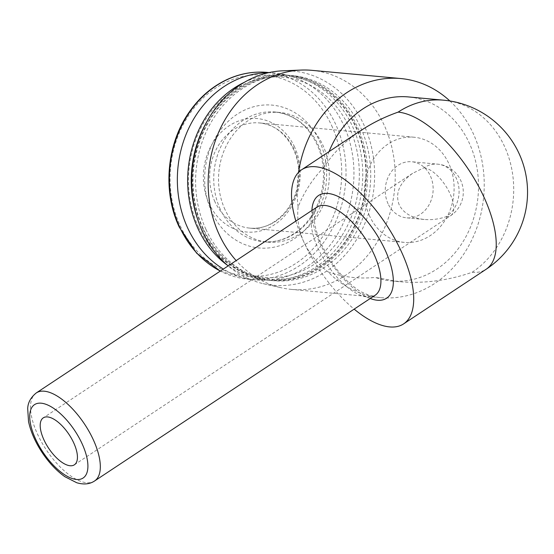 <?xml version="1.0" encoding="UTF-8"?>
<svg xmlns="http://www.w3.org/2000/svg" width="554" height="554" viewBox="0 0 554 554"><rect width="100%" height="100%" fill="white"/><g stroke="black" fill="none" stroke-linecap="round" stroke-linejoin="round"><path stroke-width="0.42" stroke-dasharray="2.77 2.08" d="M388.077 203.789A28.164 23.912 -84.7 0 1 389.365 174.759A28.164 23.912 -84.7 0 1 411.795 161.761A28.164 23.912 -84.7 0 1 433.013 192.003A28.164 23.912 -84.7 0 1 406.615 217.847A28.164 23.912 -84.7 0 1 388.077 203.789M399.192 204.814C394.94 193.394 399.406 182.903 412.598 173.347L423.865 167.793A28.164 23.912 -84.7 0 1 437.729 164.157A28.164 23.912 -84.7 0 1 458.65 186.033A28.164 23.912 -84.7 0 1 446.413 216.6C439.024 219.155 431.614 220.111 424.198 219.467C411.802 218.047 403.464 213.158 399.192 204.814M294.562 146.969A56.986 48.378 95.3 0 0 228.996 125.89A56.986 48.378 95.3 0 0 209.066 203.567A56.986 48.378 95.3 0 0 274.632 224.647A56.986 48.378 95.3 0 0 294.562 146.969M329.076 151.588A92.407 78.453 -84.7 0 0 324.235 166.913C333.058 153.07 345.371 140.882 361.18 130.335M443.636 100.184A92.407 78.453 -84.7 0 1 504.459 146.304A92.407 78.453 -84.7 0 1 472.14 272.277C447.874 280.643 423.575 283.78 399.24 281.681L375.3 277.422A92.407 78.453 -84.7 0 0 391.449 280.961A92.407 78.453 -84.7 0 0 478.06 196.164A92.407 78.453 -84.7 0 0 408.443 96.929M324.235 166.913C312.726 178.734 304.007 192.106 298.094 207.03A110.011 93.397 -84.7 0 1 298.551 172.336M449.903 100.98A110.011 93.397 -84.7 0 1 476.959 227.5A110.011 93.397 -84.7 0 1 380.563 297.637A110.011 93.397 -84.7 0 1 328.072 271.903C343.258 277.208 359.006 279.05 375.3 277.422M311.805 70.33A110.011 93.397 -84.7 0 1 394.683 188.464A110.011 93.397 -84.7 0 1 291.57 289.417A110.011 93.397 -84.7 0 1 281.183 287.755A110.011 93.397 -84.7 0 1 236.177 260.595M298.094 207.03C296.826 218.892 298.793 230.665 303.987 242.34C309.52 253.877 317.546 263.732 328.072 271.903M282.775 70.808A107.545 91.306 -84.7 0 1 374.082 186.559A107.545 91.306 -84.7 0 1 263.122 283.634A107.545 91.306 -84.7 0 1 228.165 265.892M205.915 229.301A102.968 87.414 -84.7 0 1 210.624 123.154A102.968 87.414 -84.7 0 1 292.63 75.635A102.968 87.414 -84.7 0 1 370.211 186.199A102.968 87.414 -84.7 0 1 273.697 280.698A102.968 87.414 -84.7 0 1 205.915 229.301M202.868 229.017A102.968 87.414 -84.7 0 1 207.57 122.877A102.968 87.414 -84.7 0 1 289.583 75.351A102.968 87.414 -84.7 0 1 367.157 185.922A102.968 87.414 -84.7 0 1 270.643 280.414A102.968 87.414 -84.7 0 1 202.868 229.017M203.145 228.338A101.721 86.362 -84.7 0 1 282.339 76.217A101.721 86.362 -84.7 0 1 352.891 228.906A101.721 86.362 -84.7 0 1 203.145 228.338M206.427 122.462A102.968 87.414 -84.7 0 1 288.274 75.226A102.968 87.414 -84.7 0 1 365.848 185.798A102.968 87.414 -84.7 0 1 269.334 280.289A102.968 87.414 -84.7 0 1 201.559 228.899A102.968 87.414 -84.7 0 1 197.522 218.872M244.321 82.331A102.968 87.414 -84.7 0 1 284.68 74.894A102.968 87.414 -84.7 0 1 362.254 185.465A102.968 87.414 -84.7 0 1 265.74 279.957A102.968 87.414 -84.7 0 1 227.424 265.262M198.526 227.209A100.482 85.302 -84.7 0 1 276.744 76.951A100.482 85.302 -84.7 0 1 346.43 227.763A100.482 85.302 -84.7 0 1 198.526 227.209M225.042 209.654A65.123 55.289 -84.7 0 1 228.019 142.517A65.123 55.289 -84.7 0 1 279.888 112.462A65.123 55.289 -84.7 0 1 328.958 182.391A65.123 55.289 -84.7 0 1 267.914 242.153A65.123 55.289 -84.7 0 1 225.042 209.654M267.97 72.823A103.847 88.162 -84.7 0 1 275.2 73.135A103.847 88.162 -84.7 0 1 353.438 184.655A103.847 88.162 -84.7 0 1 256.1 279.957A103.847 88.162 -84.7 0 1 223.373 269.064M295.857 221.081A92.407 40.338 -123.5 0 0 303.987 242.34A92.407 40.338 -123.5 0 0 354.158 309.139M369.594 216.025A52.803 44.832 -84.7 0 1 372.004 161.595A52.803 44.832 -84.7 0 1 414.06 137.226A52.803 44.832 -84.7 0 1 453.844 193.928A52.803 44.832 -84.7 0 1 404.351 242.382A52.803 44.832 -84.7 0 1 369.594 216.025M331.617 125.516A100.939 85.697 -84.7 0 1 296.314 263.115A100.939 85.697 -84.7 0 1 180.175 225.776A100.939 85.697 -84.7 0 1 215.478 88.169A100.939 85.697 -84.7 0 1 331.617 125.516M220.263 209.211A65.123 55.289 -84.7 0 1 223.241 142.073A65.123 55.289 -84.7 0 1 275.109 112.019A65.123 55.289 -84.7 0 1 324.173 181.947A65.123 55.289 -84.7 0 1 263.129 241.717A65.123 55.289 -84.7 0 1 220.263 209.211M211.843 212.168A71.722 60.892 -84.7 0 1 267.679 104.907A71.722 60.892 -84.7 0 1 317.421 212.563A71.722 60.892 -84.7 0 1 211.843 212.168M267.27 72.408A103.847 88.162 -84.7 0 1 345.509 183.921A103.847 88.162 -84.7 0 1 248.171 279.223A103.847 88.162 -84.7 0 1 220.347 271.072M472.14 272.277A92.407 40.338 -123.5 0 0 486.149 269.251M311.916 210.451A61.605 26.89 -123.5 0 0 370.211 298.509M316.86 207.175A52.803 23.053 -123.5 0 0 326.791 263.926A52.803 23.053 -123.5 0 0 375.162 295.234C374.449 295.968 372.551 296.051 369.456 295.49L360.266 291.439C345.274 281.709 332.483 266.301 321.909 245.214C318.044 236.897 315.607 229.398 314.589 222.708L314.402 212.334C315.676 208.214 316.5 206.497 316.86 207.175M36.273 392.931A52.803 23.053 -123.5 0 0 46.197 449.689A52.803 23.053 -123.5 0 0 94.568 480.99M214.924 201.746A52.803 44.832 -84.7 0 1 217.334 147.309A52.803 44.832 -84.7 0 1 259.39 122.94A52.803 44.832 -84.7 0 1 299.174 179.641A52.803 44.832 -84.7 0 1 249.681 228.103A52.803 44.832 -84.7 0 1 214.924 201.746M446.413 216.6A28.164 12.292 -123.5 0 0 450.686 215.679A28.164 12.292 -123.5 0 0 449.959 193.568A28.164 12.292 -123.5 0 0 423.865 167.793M74.368 464.813L450.686 215.679A28.164 28.164 0 0 0 437.729 164.157L411.795 161.761M424.198 219.467L406.615 217.847M399.24 281.681L391.449 280.961M380.563 297.637L291.57 289.417M263.122 283.634L281.183 287.755M292.63 75.635L289.583 75.351M273.697 280.698L270.643 280.414M288.274 75.226L284.68 74.894M269.334 280.289L265.74 279.957M279.888 112.462L275.109 112.019C295.441 114.546 310.143 127.06 319.215 149.573C325.496 168.084 324.873 186.559 317.338 204.994C313.308 214.266 307.837 222.029 300.933 228.29C289.389 238.372 276.792 242.846 263.129 241.717L267.914 242.153M275.2 73.135L269.071 72.574M256.1 279.957L248.171 279.223L220.277 271.114M414.06 137.226L259.39 122.94C282.118 124.103 301.701 150.937 298.357 179.78C296.175 208.574 272.118 231.087 249.681 228.103L404.351 242.382M412.598 173.347L43.274 417.854"/><path stroke-width="0.83" d="M354.158 309.139A92.407 40.338 -123.5 0 0 403.624 323.882A92.407 40.338 -123.5 0 0 386.249 224.564A92.407 40.338 -123.5 0 0 301.605 169.78L361.18 130.335C372.44 122.912 384.76 116.839 398.139 112.116A92.407 78.453 -84.7 0 1 443.636 100.184L408.443 96.929A92.407 78.453 -84.7 0 0 329.076 151.588M298.551 172.336A110.011 93.397 -84.7 0 1 400.798 78.55A110.011 93.397 -84.7 0 1 449.903 100.98M236.177 260.595A110.011 93.397 -84.7 0 1 219.162 234.508A110.011 93.397 -84.7 0 1 301.293 70.06A110.011 93.397 -84.7 0 1 311.805 70.33L400.798 78.55M228.165 265.892A107.545 91.306 -84.7 0 1 202.48 231.579A107.545 91.306 -84.7 0 1 282.775 70.808L301.293 70.06M197.522 218.872A102.968 87.414 -84.7 0 1 206.427 122.462M227.424 265.262A102.968 87.414 -84.7 0 1 197.965 228.567A102.968 87.414 -84.7 0 1 244.321 82.331M223.373 269.064A103.847 88.162 -84.7 0 1 187.744 228.123A103.847 88.162 -84.7 0 1 267.97 72.823M301.605 169.78A92.407 40.338 -123.5 0 0 295.857 221.081M73.64 442.701A28.164 12.292 -123.5 0 0 43.274 417.854A28.164 12.292 -123.5 0 0 48.565 448.124A28.164 12.292 -123.5 0 0 74.368 464.813A28.164 12.292 -123.5 0 0 73.64 442.701M220.347 271.072A103.847 88.162 -84.7 0 1 179.815 227.389A103.847 88.162 -84.7 0 1 184.558 120.336A103.847 88.162 -84.7 0 1 267.27 72.408C252.416 71.099 238.075 73.931 224.238 80.898C210.361 88.031 198.644 98.494 189.087 112.296C166.491 144.365 162.433 191.774 179.261 227.119L196.587 253.13L220.277 271.114M443.636 100.184A92.407 92.407 0 0 1 486.149 269.251A92.407 40.338 -123.5 0 0 476.862 183.18A92.407 40.338 -123.5 0 0 398.139 112.116M370.211 298.509A61.605 26.89 -123.5 0 0 385.03 249.826A61.605 26.89 -123.5 0 0 340.405 197.633A61.605 26.89 -123.5 0 0 311.916 210.451M94.568 480.99L375.162 295.234A52.803 23.053 -123.5 0 0 373.798 253.774A52.803 23.053 -123.5 0 0 316.86 207.175L36.273 392.931C30.74 397.453 27.88 402.689 27.7 408.63L28.538 421.552C30.671 431.566 35.096 441.739 41.827 452.064C48.69 462.445 56.363 470.651 64.832 476.675L76.764 482.749C83.827 484.792 89.762 484.203 94.568 480.99A52.803 23.053 -123.5 0 0 93.204 439.53A52.803 23.053 -123.5 0 0 36.273 392.931M81.971 443.47A44.001 19.21 -123.5 0 0 31.98 407.238A44.001 19.21 -123.5 0 0 62.498 473.289A44.001 19.21 -123.5 0 0 81.971 443.47M269.071 72.574L267.27 72.408M486.149 269.251L403.624 323.882"/></g></svg>
